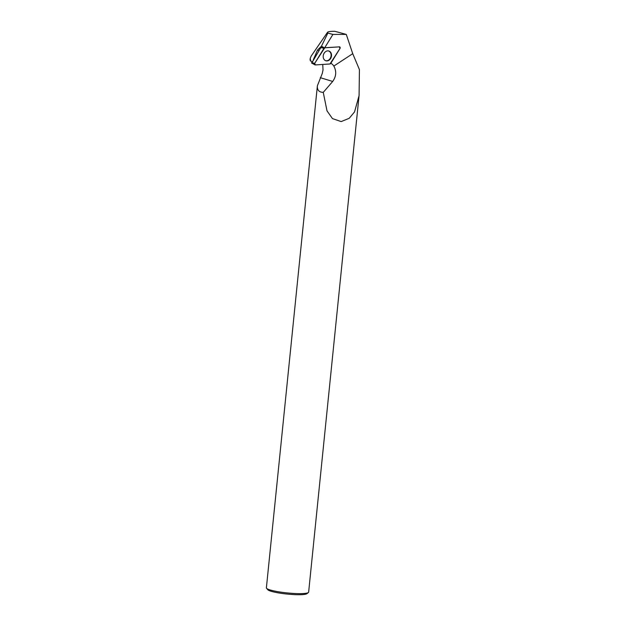 <?xml version="1.0" encoding="UTF-8"?>
<svg xmlns="http://www.w3.org/2000/svg" width="626" height="626" viewBox="0 0 626 626"><rect width="100%" height="100%" fill="white"/><g stroke="black" fill="none" stroke-linecap="round" stroke-linejoin="round"><path stroke-width="0.94" d="M311.709 63.062L320.841 47.592L324.738 47.803A1.056 0.837 106.8 0 0 324.002 48.288L314.714 63.343A1.056 0.837 106.8 0 0 315.316 64.924L329.988 63.985A1.056 0.837 106.8 0 0 330.716 63.5L340.004 48.452A1.056 0.837 106.8 0 0 339.402 46.864L324.738 47.803M323.532 58.453A5.11 4.069 106.8 0 0 325.528 60.652A5.11 4.069 106.8 0 0 330.238 59.071A5.11 4.069 106.8 0 0 331.185 53.343A5.11 4.069 106.8 0 0 328.47 50.917A5.11 4.069 106.8 0 0 324.213 53.093A5.11 4.069 106.8 0 0 323.532 58.453M312.21 61.567L310.676 61.098L310.253 58.328L311.177 56.082L327.523 32.294A16.597 2.308 -174.2 0 1 334.847 31.3L346.288 34.422L332.922 34.43L327.868 33.053L321.443 46.23L317.492 50.096L319.01 50.557M310.066 59.971L310.676 61.098M327.868 33.053A16.597 2.308 -174.2 0 1 327.523 32.294M313.321 59.775L317.492 50.096M320.301 77.694L332.703 81.443C336.272 76.395 336.647 71.27 333.838 66.059L352.735 53.679L359.418 69.588L359.081 95.598L354.535 111.913L349.238 118.283L341.17 121.585L332.461 118.588L327.015 110.872L323.251 92.374C319.01 92.241 317.053 90.042 317.382 85.785L322.273 73.469L323.016 70.002L322.758 64.455M333.838 66.059A11.158 8.897 106.8 0 0 330.849 63.281M352.735 53.679L346.288 34.422M339.402 46.864L324.706 47.748L332.922 34.43M339.042 46.833A0.978 0.782 -73.2 0 1 339.143 46.833L339.511 46.864M332.703 81.443L323.251 92.374M358.988 96.435L308.641 592.133A21.237 2.958 -174.2 0 1 308.383 592.532A21.237 2.958 -174.2 0 1 287.217 592.932A21.237 2.958 -174.2 0 1 266.559 588.283A21.237 2.958 -174.2 0 1 266.386 587.845L317.382 85.785M308.383 592.532L306.951 593.683A19.907 2.77 -174.2 0 1 287.099 594.058A19.907 2.77 -174.2 0 1 267.732 589.692L266.559 588.283M324.706 47.748L321.138 47.451M325.285 60.542A5.055 4.03 106.8 0 0 331.099 55.784A5.055 4.03 106.8 0 0 328.204 50.878M321.443 46.23L324.174 47.709M329.98 63.985L340.004 48.452L339.402 46.864L324.738 47.803L314.714 63.336L315.316 64.924L329.98 63.985M311.552 62.639L314.714 63.343M324.002 48.288L320.841 47.592M311.607 63.038L314.948 64.846M310.066 59.932L310.23 58.328"/></g></svg>
